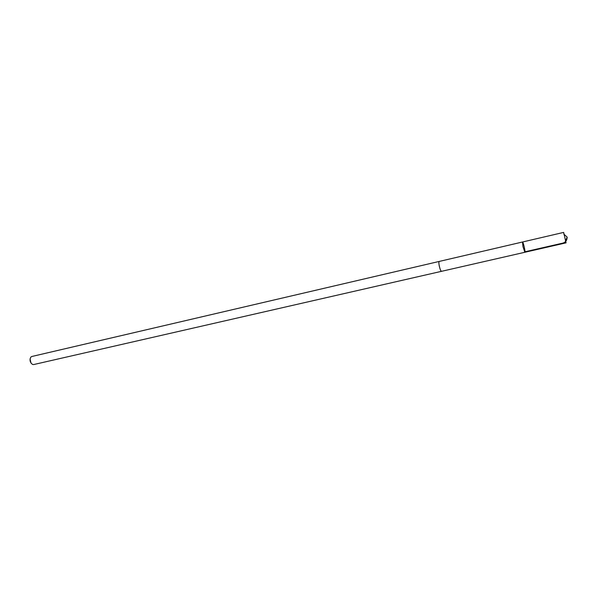 <?xml version="1.0" encoding="UTF-8"?>
<svg xmlns="http://www.w3.org/2000/svg" width="597" height="597" viewBox="0 0 597 597"><rect width="100%" height="100%" fill="white"/><g stroke="black" fill="none" stroke-linecap="round" stroke-linejoin="round"><path stroke-width="0.9" d="M522.965 246.621L524.867 252.27C525.666 252.337 523.188 241.598 522.502 242.001L522.965 246.621L524.867 252.27L566.06 242.852L563.65 232.405L522.502 242.001L522.965 246.621M522.502 242.001L439.258 261.426C437.922 261.471 440.317 271.859 441.541 271.314L441.541 271.314C440.787 271.075 440.034 269.292 439.265 265.978C438.765 263.284 438.765 261.77 439.258 261.426L439.288 261.419M524.867 252.27L33.671 364.558L32.492 364.424C29.992 362.439 29.432 360.013 30.805 357.133L31.805 356.499L439.258 261.426M31.007 363.103L30.051 358.969M524.532 251.882L561.531 243.412C565.21 242.852 567.083 240.74 567.15 237.099L563.762 234.061M567.15 237.099L565.434 241.307"/></g></svg>
